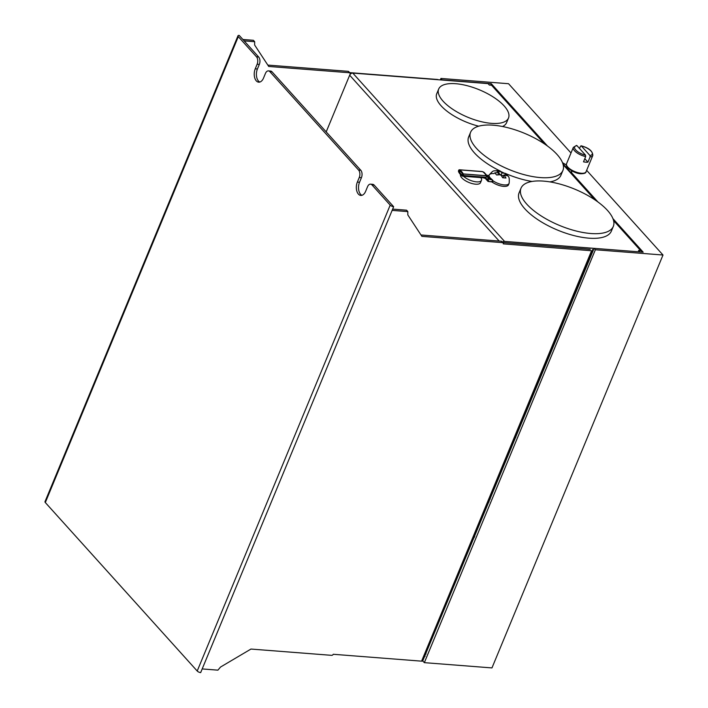 <?xml version="1.0" encoding="UTF-8"?>
<svg xmlns="http://www.w3.org/2000/svg" width="708" height="708" viewBox="0 0 708 708"><rect width="100%" height="100%" fill="white"/><g stroke="black" fill="none" stroke-linecap="round" stroke-linejoin="round"><path stroke-width="1.06" d="M515.229 437.632A25.922 18.355 138 0 0 515.769 437.42M570.4 304.44L570.984 304.13M612.924 218.604L643.174 252.163L594.092 248.34L423.959 657.98M662.998 255.022L595.366 249.756L424.34 662.653L491.963 667.918L662.998 255.022L586.649 170.336M571.002 152.99L508.548 83.712L440.925 78.446L440.323 79.907M424.34 662.653L422.738 660.874M595.366 249.756L594.092 248.34M440.925 78.446L442.119 80.039M490.671 85.155L491.281 83.686L547.505 146.043M442.199 79.862L491.281 83.686M572.099 171L571.445 172.283L572.082 173.301L597.924 201.966M562.506 162.672L566.559 165.097M567.232 168.513L568.728 168.672M272.067 71.853L360.779 170.256A5.398 3.159 94.4 0 1 361.434 177.673L359.257 177.504A5.398 3.159 94.4 0 0 358.602 170.088L269.89 71.685L272.067 71.853A5.398 3.159 94.4 0 0 270.589 71.057L268.412 70.888A5.398 3.159 94.4 0 0 265.438 73.437L263.535 78.03A8.779 5.142 94.4 0 1 258.712 82.172A8.779 5.142 94.4 0 1 256.305 80.88A8.779 5.142 94.4 0 1 255.243 68.826L257.137 64.242A5.398 3.159 94.4 0 0 256.482 56.817L238.295 36.648A2.699 1.062 -157.5 0 1 237.985 35.781A2.699 1.062 -157.5 0 1 239.207 35.4L258.668 56.994A5.398 3.159 94.4 0 1 259.323 64.41L257.42 68.995L255.243 68.826M259.818 82.057A8.779 5.142 94.4 0 1 258.482 81.048A8.779 5.142 94.4 0 1 257.42 68.995M374.187 185.115L393.648 206.709A2.699 1.062 -157.5 0 1 390.188 205.125L372.001 184.947L374.187 185.115A5.398 3.159 94.4 0 0 372.7 184.319L370.523 184.151A5.398 3.159 94.4 0 0 367.549 186.7L365.647 191.293A8.779 5.142 94.4 0 1 360.823 195.435A8.779 5.142 94.4 0 1 358.416 194.142A8.779 5.142 94.4 0 1 357.354 182.089L359.257 177.504M361.93 195.32A8.779 5.142 94.4 0 1 360.593 194.311A8.779 5.142 94.4 0 1 359.531 182.257L357.354 182.089M350.513 74.013L350.062 73.977A1.354 0.956 138 0 0 349.442 72.747L268.73 66.463L254.641 45.02L254.668 41.71L244.154 40.887M392.657 209.099L406.56 210.188L407.835 211.603L392.126 210.382L393.648 206.709M420.986 234.976L501.335 241.224A1.354 0.956 -42 0 1 501.866 241.472L503.14 242.888A1.354 0.956 138 0 0 502.609 242.64L421.897 236.366L407.817 214.913L407.835 211.603M502.813 242.525L590.304 249.331M592.8 250.366L422.8 660.768A2.699 1.062 -157.5 0 1 421.587 661.157L591.578 250.747A2.699 1.062 22.5 0 0 592.8 250.366A2.699 1.062 22.5 0 0 592.481 249.499M237.985 35.781L45.002 501.671A2.699 1.062 -157.5 0 0 45.321 502.538L197.213 671.016A2.699 1.062 -157.5 0 0 200.674 672.6L202.187 668.927L217.896 670.157L220.533 667.042L250.951 649.059L331.671 655.342A1.354 0.956 138 0 0 333.238 654.28L421.587 661.157M591.578 250.747L503.229 243.871A1.354 0.956 138 0 0 503.14 242.888M254.668 41.71L253.393 40.294L242.871 39.471M349.973 72.986L348.699 71.579A1.354 0.956 138 0 0 348.168 71.331L267.819 65.083M438.544 79.765A2.699 1.062 22.5 0 0 437.137 79.438L349.646 72.632M361.434 177.673L359.531 182.257M268.412 70.888A5.398 3.159 94.4 0 1 269.89 71.685M370.523 184.151A5.398 3.159 94.4 0 1 372.001 184.947M491.467 123.351A37.798 14.895 22.5 0 0 508.521 117.997A37.798 14.895 22.5 0 0 493.618 97.244A37.798 14.895 22.5 0 0 455.722 83.712A37.798 14.895 22.5 0 0 438.677 89.066A37.798 14.895 22.5 0 0 453.571 109.82A37.798 14.895 22.5 0 0 491.467 123.351M502.494 126.511A37.798 14.895 22.5 0 0 506.592 122.661L508.521 117.997M438.677 89.066L436.739 93.73A37.798 14.895 22.5 0 0 478.732 126.192M540.354 177.575A49.949 19.674 22.5 0 0 562.887 170.504A49.949 19.674 22.5 0 0 543.204 143.078A49.949 19.674 22.5 0 0 493.122 125.192A49.949 19.674 22.5 0 0 470.59 132.272A49.949 19.674 22.5 0 0 490.272 159.698A49.949 19.674 22.5 0 0 540.354 177.575M549.921 181.894A49.949 19.674 22.5 0 0 560.957 175.159L562.887 170.504M470.59 132.272L468.661 136.927A49.949 19.674 22.5 0 0 500.45 171.159M504.981 173.248A49.949 19.674 22.5 0 0 532.044 181.46M590.773 233.507A49.949 19.674 22.5 0 0 613.305 226.427A49.949 19.674 22.5 0 0 593.623 199.001A49.949 19.674 22.5 0 0 543.54 181.115A49.949 19.674 22.5 0 0 521.008 188.195A49.949 19.674 22.5 0 0 540.691 215.621A49.949 19.674 22.5 0 0 590.773 233.507M521.008 188.195L519.079 192.85A49.949 19.674 22.5 0 0 538.761 220.276A49.949 19.674 22.5 0 0 588.844 238.162A49.949 19.674 22.5 0 0 611.376 231.082L613.305 226.427M463.501 176.265A10.797 4.257 22.5 0 0 476.599 181.868A10.797 4.257 22.5 0 0 481.475 180.336A10.797 4.257 22.5 0 0 480.812 177.611M460.492 174.566A10.797 4.257 22.5 0 0 464.979 180.443A10.797 4.257 22.5 0 0 475.634 184.195A10.797 4.257 22.5 0 0 480.511 182.664L481.475 180.336M492.724 180.23L492.839 180.682A10.797 4.257 22.5 0 0 504.211 184.921A10.797 4.257 22.5 0 0 509.087 183.39L508.486 184.841A10.797 4.257 22.5 0 1 503.609 186.372A10.797 4.257 22.5 0 1 491.98 181.956L487.989 181.407L485.803 178.982M494.007 173.593A10.797 4.257 22.5 0 0 489.131 175.124A10.797 4.257 22.5 0 0 489.016 176.088A10.797 4.257 22.5 0 1 489.166 175.035C494.025 169.265 493.361 171.363 497.653 170.637L499.582 170.938L496.317 170.681L498.804 172.531L494.733 172.867L496.644 174.991L500.724 174.655L502.698 177.761L505.963 178.018L503.99 174.911L507.548 175.841L505.636 173.717L502.078 172.787L499.582 170.938L498.644 172.92M489.343 178.513L489.405 178.522A14.912 5.876 -157.5 0 1 489.325 178.451L489.874 179.522L492.237 179.743L489.405 178.522M499.582 170.938L505.955 173.956C507.53 176.717 509.919 174.655 509.123 183.301A10.797 4.257 22.5 0 1 504.211 184.921A10.797 4.257 22.5 0 1 492.839 180.682L492.476 180.328L491.918 181.682L492.972 181.23M492.759 181.752L491.98 181.956M486.449 175.239L488.334 175.416L489.299 176.425A10.797 4.257 22.5 0 0 490.113 177.823L492.325 179.805M488.706 179.124L487.777 179.124L489.086 181.62L491.918 181.682M492.476 180.328L492.264 179.885M486.414 176.655L487.281 176.894A6.859 4.859 -42 0 1 489.193 178A6.859 4.859 -42 0 1 489.405 178.266L488.679 179.186M483.608 177.212L487.139 178.947L488.998 179.053L487.281 176.894M487.777 179.124L483.29 177.805M487.989 181.407L486.75 179.062M484.75 173.097A6.859 4.859 138 0 0 484.538 172.841A6.859 4.859 138 0 0 482.706 171.752M489.113 178.761L489.405 178.266M485.98 179L487.139 178.947M462.651 175.283L462.864 174.531A16.284 9.54 -85.6 0 0 459.404 170.69L459.094 171.433A16.284 9.54 -85.6 0 0 460.678 173.708A16.284 9.54 -85.6 0 0 462.554 175.274M458.651 171.947L458.704 172.044A17.142 10.045 -85.6 0 0 462.351 176.088L462.43 176.133A1.204 0.699 -85.6 0 0 462.616 176.195A1.204 0.699 -85.6 0 0 463.28 175.628L463.333 175.504A1.204 0.699 -85.6 0 0 463.306 174.018L463.253 173.92A17.142 10.045 -85.6 0 0 459.607 169.876L459.527 169.832A1.204 0.699 -85.6 0 0 459.342 169.77A1.204 0.699 -85.6 0 0 458.678 170.336L458.625 170.46A1.204 0.699 -85.6 0 0 458.651 171.947M482.104 171.593A1.204 0.699 94.4 0 1 482.298 171.557A1.204 0.699 94.4 0 1 482.493 171.619L482.564 171.663A17.142 10.045 94.4 0 1 486.219 175.708L486.272 175.805A1.204 0.699 94.4 0 1 486.299 177.292L463.333 175.504M463.28 175.628L486.299 177.292M460.572 171.548L459.094 171.433M594.083 248.358L504.53 241.393L352.796 73.092L488.051 83.615L489.343 85.057L491.529 85.225A2.699 1.912 138 0 1 492.582 85.712M424.658 656.289L425.101 656.325M426.048 654.033L425.605 653.997M352.796 73.092A2.699 1.912 138 0 0 349.663 75.216L326.193 131.892M641.722 251.128A2.699 1.912 138 0 0 640.66 250.65L613.57 220.595M639.766 251.898L638.483 250.473L640.66 250.65M504.53 241.393A2.699 1.912 138 0 0 502.459 242.127M584.144 271.252L584.587 271.288M503.99 174.911L503.096 177.743M505.636 173.717L505.105 175A3.947 1.558 22.5 0 1 504.636 175.628M502.078 172.787L501.122 175.097M503.698 175.619L501.432 175.442M500.282 174.628L498.759 172.929M498.804 172.531L497.928 174.646M580.463 146.255L581.33 145.936L589.95 155.503A9.514 3.752 22.5 0 0 591.118 151.149A9.514 3.752 22.5 0 0 581.33 145.936L580.463 146.255L579.533 148.503M586.056 171.761C586.02 173.071 584.242 173.726 580.737 173.743C573.613 173.469 564.338 166.592 566.568 163.69A10.549 4.151 22.5 0 0 570.728 169.486A10.549 4.151 22.5 0 0 581.303 173.256A10.549 4.151 22.5 0 0 586.056 171.761L592.817 155.459A10.549 4.151 -157.5 0 1 590.091 156.937L587.923 162.176L584.799 158.716M585.534 155.158L576.914 145.591A9.514 3.752 22.5 0 0 575.746 149.946A9.514 3.752 22.5 0 0 585.534 155.158L585.675 156.592L583.507 161.831A10.549 4.151 22.5 0 0 585.888 162.194A10.549 4.151 22.5 0 0 587.923 162.176M590.091 156.937L589.95 155.503M576.047 145.91L576.914 145.591M474.325 536.39L474.767 536.425M488.564 501.999L489.007 502.034M358.602 170.088L360.779 170.256M202.187 668.927L392.126 210.382M197.213 671.016L390.188 205.125M45.321 502.538L238.295 36.648M256.482 56.817L258.668 56.994M348.168 71.331L349.442 72.747M501.335 241.224L502.609 242.64M259.323 64.41L257.137 64.242M459.607 169.876L482.564 171.663M482.493 171.619L459.527 169.832M486.219 175.708L463.253 173.92M463.306 174.018L486.272 175.805M499.184 241.056L349.663 75.216M594.817 199.789L563.152 164.672M544.399 143.866L491.529 85.225M503.184 172.876A3.947 1.558 22.5 0 0 501.432 172.071M498.158 171.814A3.947 1.558 22.5 0 0 497.706 172.451M499.618 174.575A3.947 1.558 22.5 0 0 501.37 175.372M585.675 156.592A10.549 4.151 -157.5 0 1 573.33 147.388L566.568 163.69M489.777 499.078L490.219 499.113M473.9 537.407L474.342 537.434M571.453 171.575L570.993 172.681M489.131 175.124L488.821 175.876M484.538 172.841L489.193 178M462.616 176.195L484.263 177.876M482.298 171.557L459.342 169.77M571.914 173.699L562.86 163.663M576.533 145.432L573.33 147.388M592.817 155.459C592.693 151.052 588.782 147.822 581.082 145.786"/></g></svg>
